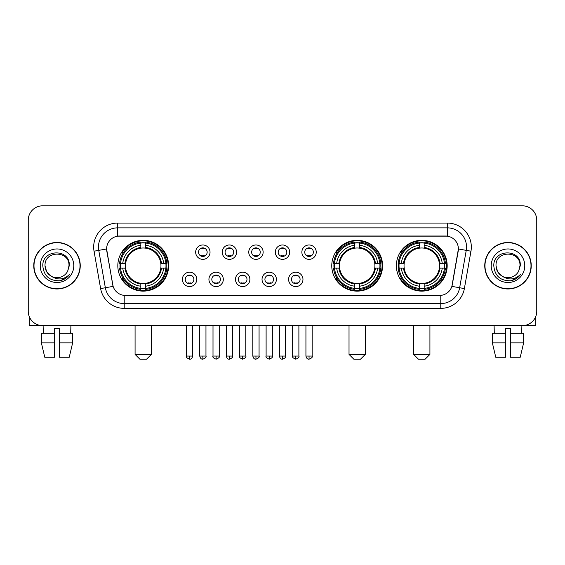 <?xml version="1.0" encoding="UTF-8"?>
<svg xmlns="http://www.w3.org/2000/svg" width="565" height="565" viewBox="0 0 565 565"><rect width="100%" height="100%" fill="white"/><g stroke="black" fill="none" stroke-linecap="round" stroke-linejoin="round"><path stroke-width="0.85" d="M331.768 265.727A25.404 25.404 0 0 0 357.172 291.123A25.404 25.404 0 0 0 382.569 265.727A25.404 25.404 0 0 0 357.172 240.323A25.404 25.404 0 0 0 331.768 265.727M396.376 265.727A25.404 25.404 0 0 0 421.773 291.123A25.404 25.404 0 0 0 447.176 265.727A25.404 25.404 0 0 0 421.773 240.323A25.404 25.404 0 0 0 396.376 265.727M117.824 265.727A25.404 25.404 0 0 0 143.228 291.123A25.404 25.404 0 0 0 168.624 265.727A25.404 25.404 0 0 0 143.228 240.323A25.404 25.404 0 0 0 117.824 265.727M196.761 279.385A7.19 7.19 0 0 1 189.572 286.575A7.19 7.19 0 0 1 182.382 279.385A7.19 7.19 0 0 1 189.572 272.196A7.19 7.19 0 0 1 196.761 279.385M185.256 279.385A4.315 4.315 0 0 0 189.572 283.701A4.315 4.315 0 0 0 193.887 279.385A4.315 4.315 0 0 0 189.572 275.07A4.315 4.315 0 0 0 185.256 279.385M223.309 279.385A7.19 7.19 0 0 1 216.12 286.575A7.19 7.19 0 0 1 208.93 279.385A7.19 7.19 0 0 1 216.12 272.196A7.19 7.19 0 0 1 223.309 279.385M211.811 279.385A4.315 4.315 0 0 0 216.12 283.701A4.315 4.315 0 0 0 220.435 279.385A4.315 4.315 0 0 0 216.12 275.07A4.315 4.315 0 0 0 211.811 279.385M249.864 279.385A7.19 7.19 0 0 1 242.675 286.575A7.19 7.19 0 0 1 235.485 279.385A7.19 7.19 0 0 1 242.675 272.196A7.19 7.19 0 0 1 249.864 279.385M238.359 279.385A4.315 4.315 0 0 0 242.675 283.701A4.315 4.315 0 0 0 246.99 279.385A4.315 4.315 0 0 0 242.675 275.07A4.315 4.315 0 0 0 238.359 279.385M276.412 279.385A7.19 7.19 0 0 1 269.223 286.575A7.19 7.19 0 0 1 262.033 279.385A7.19 7.19 0 0 1 269.223 272.196A7.19 7.19 0 0 1 276.412 279.385M264.914 279.385A4.315 4.315 0 0 0 269.223 283.701A4.315 4.315 0 0 0 273.538 279.385A4.315 4.315 0 0 0 269.223 275.07A4.315 4.315 0 0 0 264.914 279.385M302.967 279.385A7.19 7.19 0 0 1 295.778 286.575A7.19 7.19 0 0 1 288.588 279.385A7.19 7.19 0 0 1 295.778 272.196A7.19 7.19 0 0 1 302.967 279.385M291.462 279.385A4.315 4.315 0 0 0 295.778 283.701A4.315 4.315 0 0 0 300.086 279.385A4.315 4.315 0 0 0 295.778 275.07A4.315 4.315 0 0 0 291.462 279.385M210.032 252.16A7.19 7.19 0 0 1 202.849 259.349A7.19 7.19 0 0 1 195.66 252.16A7.19 7.19 0 0 1 202.849 244.977A7.19 7.19 0 0 1 210.032 252.16M198.534 252.16A4.315 4.315 0 0 0 202.849 256.475A4.315 4.315 0 0 0 207.157 252.16A4.315 4.315 0 0 0 202.849 247.851A4.315 4.315 0 0 0 198.534 252.16M236.587 252.16A7.19 7.19 0 0 1 229.397 259.349A7.19 7.19 0 0 1 222.207 252.16A7.19 7.19 0 0 1 229.397 244.977A7.19 7.19 0 0 1 236.587 252.16M225.082 252.16A4.315 4.315 0 0 0 229.397 256.475A4.315 4.315 0 0 0 233.712 252.16A4.315 4.315 0 0 0 229.397 247.851A4.315 4.315 0 0 0 225.082 252.16M263.135 252.16A7.19 7.19 0 0 1 255.952 259.349A7.19 7.19 0 0 1 248.762 252.16A7.19 7.19 0 0 1 255.952 244.977A7.19 7.19 0 0 1 263.135 252.16M251.637 252.16A4.315 4.315 0 0 0 255.952 256.475A4.315 4.315 0 0 0 260.26 252.16A4.315 4.315 0 0 0 255.952 247.851A4.315 4.315 0 0 0 251.637 252.16M289.69 252.16A7.19 7.19 0 0 1 282.5 259.349A7.19 7.19 0 0 1 275.31 252.16A7.19 7.19 0 0 1 282.5 244.977A7.19 7.19 0 0 1 289.69 252.16M278.185 252.16A4.315 4.315 0 0 0 282.5 256.475A4.315 4.315 0 0 0 286.815 252.16A4.315 4.315 0 0 0 282.5 247.851A4.315 4.315 0 0 0 278.185 252.16M316.238 252.16A7.19 7.19 0 0 1 309.048 259.349A7.19 7.19 0 0 1 301.865 252.16A7.19 7.19 0 0 1 309.048 244.977A7.19 7.19 0 0 1 316.238 252.16M304.74 252.16A4.315 4.315 0 0 0 309.048 256.475A4.315 4.315 0 0 0 313.363 252.16A4.315 4.315 0 0 0 309.048 247.851A4.315 4.315 0 0 0 304.74 252.16M100.626 288.581L94.037 251.199A23.963 23.963 0 0 1 117.633 223.069L447.367 223.069A23.963 23.963 0 0 1 470.963 251.199L464.374 288.581A23.963 23.963 0 0 1 440.778 308.377L124.222 308.377A23.963 23.963 0 0 1 100.626 288.581L113.12 286.377L106.806 251.199A12.939 12.939 0 0 1 119.547 236.015L445.453 236.015A12.939 12.939 0 0 1 458.194 251.199L452.275 284.746A12.939 12.939 0 0 1 439.535 295.439L125.465 295.439A12.939 12.939 0 0 1 112.725 284.746L106.608 248.981L98.755 250.366A19.168 19.168 0 0 1 117.633 227.864L447.367 227.864A19.168 19.168 0 0 1 466.245 250.366L459.656 287.747A19.168 19.168 0 0 1 440.778 303.589L124.222 303.589A19.168 19.168 0 0 1 105.344 287.747L98.755 250.366A19.168 19.168 0 0 1 98.465 247.032M120.105 268.121A23.243 23.243 0 0 1 120.105 263.332M398.657 268.121A23.243 23.243 0 0 1 398.657 263.332M334.049 268.121A23.243 23.243 0 0 1 334.049 263.332M33.759 265.727A23.243 23.243 0 0 0 57.009 288.969A23.243 23.243 0 0 0 80.251 265.727A23.243 23.243 0 0 0 57.009 242.484A23.243 23.243 0 0 0 33.759 265.727M484.749 265.727A23.243 23.243 0 0 0 507.992 288.969A23.243 23.243 0 0 0 531.241 265.727A23.243 23.243 0 0 0 507.992 242.484A23.243 23.243 0 0 0 484.749 265.727M117.633 223.069L117.633 236.156L447.367 236.156L447.367 223.069M106.608 248.953L106.75 247.032M439.535 295.439L125.465 295.439M470.963 251.199L458.392 248.981L451.88 286.377L464.374 288.581M452.275 284.746L452.198 285.156M112.802 285.156L112.725 284.746M536.75 220.195A14.379 14.379 0 0 0 522.371 205.815L42.629 205.815A14.379 14.379 0 0 0 28.25 220.195L28.25 311.259A14.379 14.379 0 0 0 42.629 325.631L522.371 325.631A14.379 14.379 0 0 0 536.75 311.259L536.75 220.195L536.75 311.259M28.25 220.195L28.25 311.259M522.371 205.815L42.629 205.815M42.629 325.631L522.371 325.631M80.011 265.727A23.003 23.003 0 0 0 57.009 242.724A23.003 23.003 0 0 0 33.999 265.727A23.003 23.003 0 0 0 57.009 288.729A23.003 23.003 0 0 0 80.011 265.727M51.535 276.384L46.627 271.716L45.023 265.727C44.289 250.267 69.721 250.267 68.987 265.727L67.673 271.179L69.276 265.727C70.463 248.423 42.283 248.847 42.806 265.727C43.759 275.918 49.381 280.932 59.664 280.77C63.845 279.965 67.164 277.825 69.615 274.35C64.085 279.661 58.089 280.353 51.627 276.433A11.985 11.985 0 0 0 67.673 271.179L68.987 265.889M51.627 276.433C47.439 274.124 45.235 270.55 45.023 265.727M40.235 265.727A16.773 16.773 0 0 0 57.009 282.5A16.773 16.773 0 0 0 73.782 265.727A16.773 16.773 0 0 0 57.009 248.953A16.773 16.773 0 0 0 40.235 265.727M69.58 274.399L65.335 278.531M65.236 278.594L59.735 280.756M29.21 316.421L29.21 325.631L84.806 325.631M41.372 333.301L41.372 342.884L44.776 357.264L41.372 342.884L41.372 333.301L54.607 333.301L54.607 328.512L59.403 328.512L59.403 333.301L72.638 333.301L72.638 342.884L69.234 357.264L72.638 342.884L59.403 342.884L59.403 333.301M70.908 325.631L70.696 333.301M54.607 333.301L54.607 357.264L44.776 357.264M41.372 342.884L54.607 342.884M69.234 357.264L59.403 357.264L59.403 342.884M43.11 325.631L43.314 333.301M531.001 265.727A23.003 23.003 0 0 0 507.992 242.724A23.003 23.003 0 0 0 484.989 265.727A23.003 23.003 0 0 0 507.992 288.729A23.003 23.003 0 0 0 531.001 265.727M502.455 276.349L497.617 271.716L496.014 265.727C495.279 250.267 520.711 250.267 519.977 265.727L518.663 271.179L520.266 265.727C521.453 248.423 493.266 248.847 493.796 265.727C494.749 275.918 500.371 280.932 510.647 280.77C514.835 279.965 518.154 277.825 520.605 274.35C515.075 279.661 509.079 280.353 502.617 276.433L502.603 276.426A11.985 11.985 0 0 0 518.663 271.179L519.977 265.889M502.617 276.433C498.429 274.124 496.225 270.55 496.014 265.727M491.218 265.727A16.773 16.773 0 0 0 507.992 282.5A16.773 16.773 0 0 0 524.765 265.727A16.773 16.773 0 0 0 507.992 248.953A16.773 16.773 0 0 0 491.218 265.727M520.57 274.399L516.318 278.531M516.219 278.594L510.725 280.756M146.582 359.185L139.873 359.185L135.077 354.389L151.371 354.389L146.582 359.185M160.799 268.121A17.734 17.734 0 0 0 145.622 248.155L145.622 248.155A17.734 17.734 0 0 0 125.656 268.121A17.734 17.734 0 0 0 160.799 268.121L161.505 268.121L160.799 268.121A17.734 17.734 0 0 1 145.622 283.298L145.622 286.194A20.608 20.608 0 0 0 163.695 268.121L166.873 268.121A23.772 23.772 0 0 1 145.622 289.379L145.622 288.411A22.812 22.812 0 0 0 165.912 268.121M120.585 268.121A22.762 22.762 0 0 1 120.585 263.332M145.622 243.084A22.762 22.762 0 0 0 140.826 243.084M165.863 263.332A22.762 22.762 0 0 1 165.863 268.121M166.873 263.332A23.772 23.772 0 0 0 145.622 242.074L145.622 243.042A22.812 22.812 0 0 1 165.912 263.332L166.873 263.332M119.575 268.121A23.772 23.772 0 0 0 140.826 289.379L140.826 288.411A22.812 22.812 0 0 1 120.536 268.121L119.575 268.121M165.912 263.332L163.695 263.332A20.608 20.608 0 0 0 145.622 245.259L145.622 243.042M145.622 288.411L145.622 286.194M120.536 268.121L122.76 268.121A20.608 20.608 0 0 0 140.826 286.194L140.826 288.411M145.622 245.259L145.622 247.449A18.433 18.433 0 0 1 161.505 263.332L163.695 263.332M163.695 268.121L161.505 268.121A18.433 18.433 0 0 1 145.622 284.004M140.826 286.194L140.826 283.298A17.734 17.734 0 0 1 125.656 268.121L122.76 268.121M160.799 263.332L161.505 263.332M145.622 288.362A22.762 22.762 0 0 1 140.826 288.362M140.826 242.074A23.772 23.772 0 0 0 119.575 263.332L120.536 263.332A22.812 22.812 0 0 1 140.826 243.042L140.826 242.074M140.826 243.042L140.826 245.259A20.608 20.608 0 0 0 122.76 263.332L120.536 263.332M140.826 248.127L140.826 245.259M122.76 263.332L124.95 263.332A18.433 18.433 0 0 1 140.826 247.449M140.826 283.298L140.826 284.004A18.433 18.433 0 0 1 124.95 268.121M123.283 252.788L121.927 252.788A24.924 24.924 0 0 1 168.144 265.727A24.924 24.924 0 0 1 121.927 278.665L123.283 278.665M360.527 359.185L353.817 359.185L349.022 354.389L365.315 354.389L360.527 359.185M374.736 268.121A17.734 17.734 0 0 0 359.566 248.155L359.566 248.155A17.734 17.734 0 0 0 339.6 268.121A17.734 17.734 0 0 0 374.736 268.121L375.45 268.121L374.736 268.121A17.734 17.734 0 0 1 359.566 283.298L359.566 286.194A20.608 20.608 0 0 0 377.639 268.121L380.817 268.121A23.772 23.772 0 0 1 359.566 289.379L359.566 288.411A22.812 22.812 0 0 0 379.857 268.121M334.529 268.121A22.762 22.762 0 0 1 334.529 263.332M359.566 243.084A22.762 22.762 0 0 0 354.771 243.084M379.807 263.332A22.762 22.762 0 0 1 379.807 268.121M380.817 263.332A23.772 23.772 0 0 0 359.566 242.074L359.566 243.042A22.812 22.812 0 0 1 379.857 263.332L380.817 263.332M333.52 268.121A23.772 23.772 0 0 0 354.771 289.379L354.771 288.411A22.812 22.812 0 0 1 334.48 268.121L333.52 268.121M379.857 263.332L377.639 263.332A20.608 20.608 0 0 0 359.566 245.259L359.566 243.042M359.566 288.411L359.566 286.194M334.48 268.121L336.698 268.121A20.608 20.608 0 0 0 354.771 286.194L354.771 288.411M359.566 245.259L359.566 247.449A18.433 18.433 0 0 1 375.45 263.332L377.639 263.332M377.639 268.121L375.45 268.121A18.433 18.433 0 0 1 359.566 284.004M354.771 286.194L354.771 283.298A17.734 17.734 0 0 1 339.6 268.121L336.698 268.121M374.736 263.332L375.45 263.332M359.566 288.362A22.762 22.762 0 0 1 354.771 288.362M354.771 242.074A23.772 23.772 0 0 0 333.52 263.332L334.48 263.332A22.812 22.812 0 0 1 354.771 243.042L354.771 242.074M354.771 243.042L354.771 245.259A20.608 20.608 0 0 0 336.698 263.332L334.48 263.332M354.771 248.127L354.771 245.259M336.698 263.332L338.894 263.332A18.433 18.433 0 0 1 354.771 247.449M354.771 283.298L354.771 284.004A18.433 18.433 0 0 1 338.894 268.121M337.227 252.788L335.871 252.788A24.924 24.924 0 0 1 382.088 265.727A24.924 24.924 0 0 1 335.871 278.665L337.227 278.665M425.127 359.185L418.418 359.185L413.629 354.389L429.923 354.389L425.127 359.185M439.344 268.121A17.734 17.734 0 0 0 424.174 248.155L424.174 248.155A17.734 17.734 0 0 0 404.201 268.121A17.734 17.734 0 0 0 439.344 268.121L440.05 268.121L439.344 268.121A17.734 17.734 0 0 1 424.174 283.298L424.174 286.194A20.608 20.608 0 0 0 442.24 268.121L445.425 268.121A23.772 23.772 0 0 1 424.174 289.379L424.174 288.411A22.812 22.812 0 0 0 444.464 268.121M399.137 268.121A22.762 22.762 0 0 1 399.137 263.332M424.174 243.084A22.762 22.762 0 0 0 419.378 243.084M444.415 263.332A22.762 22.762 0 0 1 444.415 268.121M445.425 263.332A23.772 23.772 0 0 0 424.174 242.074L424.174 243.042A22.812 22.812 0 0 1 444.464 263.332L445.425 263.332M398.127 268.121A23.772 23.772 0 0 0 419.378 289.379L419.378 288.411A22.812 22.812 0 0 1 399.088 268.121L398.127 268.121M444.464 263.332L442.24 263.332A20.608 20.608 0 0 0 424.174 245.259L424.174 243.042M424.174 288.411L424.174 286.194M399.088 268.121L401.305 268.121A20.608 20.608 0 0 0 419.378 286.194L419.378 288.411M424.174 245.259L424.174 247.449A18.433 18.433 0 0 1 440.05 263.332L442.24 263.332M442.24 268.121L440.05 268.121A18.433 18.433 0 0 1 424.174 284.004M419.378 286.194L419.378 283.298A17.734 17.734 0 0 1 404.201 268.121L401.305 268.121M439.344 263.332L440.05 263.332M424.174 288.362A22.762 22.762 0 0 1 419.378 288.362M419.378 242.074A23.772 23.772 0 0 0 398.127 263.332L399.088 263.332A22.812 22.812 0 0 1 419.378 243.042L419.378 242.074M419.378 243.042L419.378 245.259A20.608 20.608 0 0 0 401.305 263.332L399.088 263.332M419.378 248.127L419.378 245.259M401.305 263.332L403.495 263.332A18.433 18.433 0 0 1 419.378 247.449M419.378 283.298L419.378 284.004A18.433 18.433 0 0 1 403.495 268.121M401.835 252.788L400.472 252.788A24.924 24.924 0 0 1 446.696 265.727A24.924 24.924 0 0 1 400.472 278.665L401.835 278.665M201.408 256.228L201.408 255.549A3.68 3.68 0 0 0 204.283 255.549L204.283 256.228M204.283 248.099L204.283 248.777A3.68 3.68 0 0 0 201.408 248.777L201.408 248.099M227.956 256.228L227.956 255.549A3.68 3.68 0 0 0 230.838 255.549L230.838 256.228M230.838 248.099L230.838 248.777A3.68 3.68 0 0 0 227.956 248.777L227.956 248.099M254.511 256.228L254.511 255.549A3.68 3.68 0 0 0 257.386 255.549L257.386 256.228M257.386 248.099L257.386 248.777A3.68 3.68 0 0 0 254.511 248.777L254.511 248.099M281.059 256.228L281.059 255.549A3.68 3.68 0 0 0 283.941 255.549L283.941 256.228M283.941 248.099L283.941 248.777A3.68 3.68 0 0 0 281.059 248.777L281.059 248.099M307.614 256.228L307.614 255.549A3.68 3.68 0 0 0 310.489 255.549L310.489 256.228M310.489 248.099L310.489 248.777A3.68 3.68 0 0 0 307.614 248.777L307.614 248.099M188.131 283.453L188.131 282.768A3.68 3.68 0 0 0 191.005 282.768L191.005 283.453M191.005 275.317L191.005 276.002A3.68 3.68 0 0 0 188.131 276.002L188.131 275.317M214.686 283.453L214.686 282.768A3.68 3.68 0 0 0 217.56 282.768L217.56 283.453M217.56 275.317L217.56 276.002A3.68 3.68 0 0 0 214.686 276.002L214.686 275.317M241.234 283.453L241.234 282.768A3.68 3.68 0 0 0 244.108 282.768L244.108 283.453M244.108 275.317L244.108 276.002A3.68 3.68 0 0 0 241.234 276.002L241.234 275.317M267.789 283.453L267.789 282.768A3.68 3.68 0 0 0 270.663 282.768L270.663 283.453M270.663 275.317L270.663 276.002A3.68 3.68 0 0 0 267.789 276.002L267.789 275.317M294.337 283.453L294.337 282.768A3.68 3.68 0 0 0 297.211 282.768L297.211 283.453M297.211 275.317L297.211 276.002A3.68 3.68 0 0 0 294.337 276.002L294.337 275.317M535.789 316.421L535.789 325.631L480.194 325.631M505.597 333.301L505.597 342.884L492.362 342.884L495.766 357.264L492.362 342.884L492.362 333.301L505.597 333.301L505.597 328.512L510.393 328.512L510.393 333.301L523.628 333.301L523.628 342.884L520.224 357.264L523.628 342.884L510.393 342.884L510.393 333.301M521.891 325.631L521.686 333.301M505.597 342.884L505.597 357.264L495.766 357.264M520.224 357.264L510.393 357.264L510.393 342.884M494.093 325.631L494.304 333.301M440.778 295.382L440.778 308.377M124.222 308.377L124.222 295.382M94.037 251.199L98.755 250.366M140.826 288.581A22.981 22.981 0 0 0 145.622 288.581M166.082 268.121A22.981 22.981 0 0 0 166.082 263.332M145.622 242.872A22.981 22.981 0 0 0 140.826 242.872M354.771 288.581A22.981 22.981 0 0 0 359.566 288.581M380.026 268.121A22.981 22.981 0 0 0 380.026 263.332M359.566 242.872A22.981 22.981 0 0 0 354.771 242.872M419.378 288.581A22.981 22.981 0 0 0 424.174 288.581M444.627 268.121A22.981 22.981 0 0 0 444.627 263.332M424.174 242.872A22.981 22.981 0 0 0 419.378 242.872M202.849 356.07L199.728 356.07C200.271 358.288 201.317 359.326 202.849 359.185L202.849 356.07L205.964 356.07L205.964 325.631M229.397 356.07L226.282 356.07C226.826 358.288 227.864 359.326 229.397 359.185L229.397 356.07L232.512 356.07L232.512 325.631M255.952 356.07L252.83 356.07C253.374 358.288 254.412 359.326 255.952 359.185L255.952 356.07L259.067 356.07L259.067 325.631M282.5 356.07L279.385 356.07C279.929 358.288 280.967 359.326 282.5 359.185L282.5 356.07L285.615 356.07L285.615 325.631M309.048 356.07L305.933 356.07C306.477 358.288 307.515 359.326 309.048 359.185L309.048 356.07L312.17 356.07L312.17 325.631M189.572 356.07L186.457 356.07C185.821 357.066 186.86 358.104 189.572 359.185L189.572 356.07L192.686 356.07L192.686 325.631M216.12 356.07L213.005 356.07C212.376 357.066 213.415 358.104 216.12 359.185L216.12 356.07L219.234 356.07L219.234 325.631M242.675 356.07L239.56 356.07C238.924 357.066 239.963 358.104 242.675 359.185L242.675 356.07L245.789 356.07L245.789 325.631M269.223 356.07L266.108 356.07C265.479 357.066 266.518 358.104 269.223 359.185L269.223 356.07L272.337 356.07L272.337 325.631M295.778 356.07L292.663 356.07C292.027 357.066 293.065 358.104 295.778 359.185L295.778 356.07L298.892 356.07L298.892 325.631M151.371 325.631L151.371 354.389M135.077 325.631L135.077 354.389M365.315 325.631L365.315 354.389M349.022 325.631L349.022 354.389M429.923 325.631L429.923 354.389M413.629 325.631L413.629 354.389M199.728 356.07L199.728 325.631M205.964 356.07C206.592 357.066 205.554 358.104 202.849 359.185M226.282 356.07L226.282 325.631M232.512 356.07C233.147 357.066 232.109 358.104 229.397 359.185M252.83 356.07L252.83 325.631M259.067 356.07C259.695 357.066 258.657 358.104 255.952 359.185M279.385 356.07L279.385 325.631M285.615 356.07C286.25 357.066 285.212 358.104 282.5 359.185M305.933 356.07L305.933 325.631M312.17 356.07C312.798 357.066 311.76 358.104 309.048 359.185M186.457 356.07L186.457 325.631M192.686 356.07C192.142 358.288 191.104 359.326 189.572 359.185M213.005 356.07L213.005 325.631M219.234 356.07C219.87 357.066 218.832 358.104 216.12 359.185M239.56 356.07L239.56 325.631M245.789 356.07C246.418 357.066 245.38 358.104 242.675 359.185M266.108 356.07L266.108 325.631M272.337 356.07C272.973 357.066 271.935 358.104 269.223 359.185M292.663 356.07L292.663 325.631M298.892 356.07C299.521 357.066 298.482 358.104 295.778 359.185"/></g></svg>
